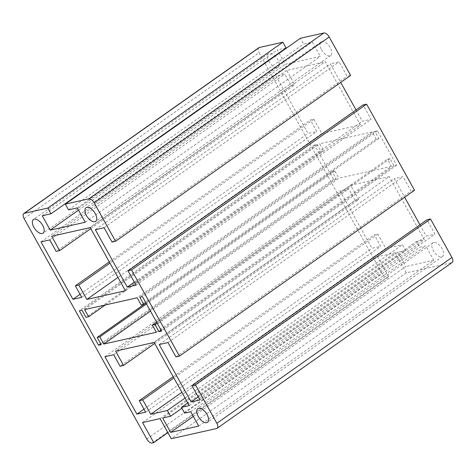 <?xml version="1.0" encoding="UTF-8"?>
<svg xmlns="http://www.w3.org/2000/svg" width="476" height="476" viewBox="0 0 476 476"><rect width="100%" height="100%" fill="white"/><g stroke="black" fill="none" stroke-linecap="round" stroke-linejoin="round"><path stroke-width="0.36" stroke-dasharray="2.38 1.78" d="M145.638 412.162L380.693 246.318L374.303 234.835L377.807 234.049L385.792 248.401L181.868 392.283M185.069 398.031L402.434 244.664L405.629 250.406L181.897 408.265M385.792 248.401L402.434 244.664M377.807 234.049L173.877 377.926M154.7 343.476L358.63 199.599L355.126 200.384L120.071 366.228M154.123 342.434L389.178 176.59L350.639 185.241L358.63 199.599M350.639 185.241L115.585 351.086M190.721 411.728L425.776 245.884L419.648 247.258L416.452 241.516L187.758 402.869M189.275 405.594L424.33 239.749L389.178 176.59M416.452 241.516L424.33 239.749M159.222 344.517L394.283 178.673L404.63 197.26M167.98 342.553L403.041 176.703L394.283 178.673M175.971 356.905L411.026 191.06L403.041 176.703M414.531 190.275L411.026 191.06M167.879 432.66L388.791 276.794L387.214 277.151A5.343 2.713 54.8 0 1 381.853 273.188L259.134 52.705L24.08 218.549M405.629 250.406L397.752 252.179L162.691 418.023M433.737 242.48A8.348 4.236 -125.2 0 0 432.922 242.837A8.348 4.236 -125.2 0 0 433.35 250.644A8.348 4.236 -125.2 0 0 442.543 256.481A8.348 4.236 -125.2 0 0 442.109 248.674A8.348 4.236 -125.2 0 0 433.737 242.48M193.321 416.405L405.736 266.53L397.752 252.179M160.067 418.612L395.122 252.768L406.308 272.861L451.676 262.675A5.343 2.713 -125.2 0 0 452.2 262.449M406.308 272.861L171.247 438.705M199.938 399.965L434.999 234.121L427.008 219.769M142.544 422.545L377.605 256.701L388.791 276.794M395.122 252.768L377.605 256.701M198.706 426.079L433.767 260.235L425.776 245.884M433.767 260.235L405.736 266.53M321.496 49.682A8.348 4.236 -125.2 0 0 329.874 55.876A8.348 4.236 -125.2 0 0 330.689 55.519A8.348 4.236 -125.2 0 0 329.82 46.975A8.348 4.236 -125.2 0 0 321.883 41.519A8.348 4.236 -125.2 0 0 321.068 41.876A8.348 4.236 -125.2 0 0 321.496 49.682M198.254 396.942L426.24 236.09L434.999 234.121M419.933 224.761L426.24 236.09M104.916 356.714L339.977 190.864L371.935 248.282L380.693 246.318M143.954 409.14L371.935 248.282M113.675 354.745L348.735 188.901L339.977 190.864M355.126 200.384L348.735 188.901M125.361 290.759L360.415 124.914L325.263 61.755L286.725 70.406L294.715 84.764L291.211 85.549L284.821 74.066L276.062 76.035L308.02 133.447L316.778 131.483L310.388 120L313.886 119.214L321.877 133.566L117.953 277.448M90.208 227.599L325.263 61.755M156.336 332.248L391.391 166.404L387.399 159.228L390.022 158.633L394.021 165.815L396.645 165.22L377.474 130.769L374.844 131.364L378.842 138.54L376.213 139.129L372.22 131.953L319.664 143.752L323.662 150.928L321.032 151.523L317.04 144.341L314.41 144.93L333.587 179.381L336.211 178.792L332.218 171.616L334.848 171.027L338.841 178.202L150.475 311.102M334.848 171.027L146.483 303.926M391.391 166.404L338.841 178.202M321.877 133.566L360.415 124.914M372.22 131.953L137.159 297.798M84.609 309.596L319.664 143.752M258.855 47.707A5.343 2.713 -125.2 0 0 259.134 52.705M277.324 67.675A8.348 4.236 -125.2 0 0 278.139 67.318A8.348 4.236 -125.2 0 0 277.704 59.512A8.348 4.236 -125.2 0 0 268.512 53.675A8.348 4.236 -125.2 0 0 268.946 61.481A8.348 4.236 -125.2 0 0 277.324 67.675M80.033 294.305L308.02 133.447M41.001 241.879L276.062 76.035M81.717 297.327L316.778 131.483M49.76 239.91L284.821 74.066M291.211 85.549L56.15 251.393M286.052 47.951L277.294 49.921L278.972 52.943M279.144 53.252L285.279 64.272L320.312 56.406L312.327 42.049L303.569 44.018L300.374 38.276M350.616 75.44L347.111 76.225L339.12 61.868L330.362 63.838L340.709 82.425M356.018 109.926L362.325 121.255L371.084 119.286L363.093 104.934M313.886 119.214L109.962 263.091M286.725 70.406L51.67 236.251M112.056 242.07L347.111 76.225M104.066 227.718L339.12 61.868M95.307 229.682L330.362 63.838M134.339 282.107L362.325 121.255M136.023 285.136L371.084 119.286M376.213 139.129L141.152 304.973M42.233 215.765L277.294 49.921M78.522 210.148L285.279 64.272M85.258 222.25L320.312 56.406M77.267 207.893L312.327 42.049M68.508 209.862L303.569 44.018M156.586 322.073L387.399 159.228M184.587 413.103L419.648 247.258M90.785 228.641L294.715 84.764M173.204 376.718L374.303 234.835M109.29 261.883L310.388 120M105.386 304.932L323.662 150.928M321.032 151.523L85.977 317.367M317.04 144.341L81.979 310.185M314.41 144.93L79.355 310.78M333.587 179.381L100.65 343.732M336.211 178.792L101.156 344.636M332.218 171.616L145.977 303.016M378.842 138.54L145.906 302.885M374.844 131.364L139.789 297.208M377.474 130.769L142.413 296.619M396.645 165.22L161.59 331.07M394.021 165.815L161.084 330.16M390.022 158.633L157.092 322.984M152.153 442.995L387.214 277.151M146.798 439.033L381.853 273.188M451.676 262.675L216.622 428.519M432.922 242.837L197.861 408.682M321.068 41.876L86.007 207.72M278.139 67.318L43.078 233.163M268.512 53.675L33.457 219.519M442.543 256.481L207.488 422.325M330.689 55.519L95.634 221.364"/><path stroke-width="0.71" d="M104.916 356.714L136.88 414.132L145.638 412.162L139.242 400.679L142.746 399.894L150.737 414.245L167.379 410.508L170.575 416.25L162.691 418.023L170.682 432.375L198.706 426.079L190.721 411.728L184.587 413.103L181.392 407.361L189.275 405.594L154.123 342.434L115.585 351.086L123.576 365.443L120.071 366.228L113.675 354.745L104.916 356.714M41.001 241.879L72.959 299.297L81.717 297.327L75.327 285.844L78.832 285.059L86.822 299.41L125.361 290.759L90.208 227.599L51.67 236.251L59.655 250.608L56.15 251.393L49.76 239.91L41.001 241.879M207.054 414.519A8.348 4.236 -125.2 0 0 198.676 408.325A8.348 4.236 -125.2 0 0 197.861 408.682A8.348 4.236 -125.2 0 0 198.296 416.488A8.348 4.236 -125.2 0 0 207.488 422.325A8.348 4.236 -125.2 0 0 207.054 414.519M86.828 207.363A8.348 4.236 -125.2 0 0 86.007 207.72A8.348 4.236 -125.2 0 0 86.442 215.527A8.348 4.236 -125.2 0 0 94.813 221.721A8.348 4.236 -125.2 0 0 95.634 221.364A8.348 4.236 -125.2 0 0 94.76 212.82A8.348 4.236 -125.2 0 0 86.828 207.363M33.891 227.326A8.348 4.236 -125.2 0 0 42.263 233.52A8.348 4.236 -125.2 0 0 43.078 233.163A8.348 4.236 -125.2 0 0 42.65 225.356A8.348 4.236 -125.2 0 0 33.457 219.519A8.348 4.236 -125.2 0 0 33.891 227.326M137.159 297.798L84.609 309.596L88.601 316.772L85.977 317.367L81.979 310.185L79.355 310.78L98.526 345.231L101.156 344.636L97.158 337.46L99.787 336.871L103.78 344.047L156.336 332.248L152.338 325.072L154.968 324.477L158.96 331.659L161.59 331.07L142.413 296.619L139.789 297.208L143.782 304.384L141.152 304.973L137.159 297.798M146.798 439.033L24.08 218.549A5.343 2.713 -125.2 0 1 23.8 213.551A5.343 2.713 -125.2 0 1 24.324 213.325L47.796 208.054L50.992 213.795L42.233 215.765L50.224 230.116L85.258 222.25L77.267 207.893L68.508 209.862L65.313 204.121L88.786 198.849A5.343 2.713 -125.2 0 1 94.147 202.812L115.561 241.284L112.056 242.07L104.066 227.718L95.307 229.682L127.265 287.099L136.023 285.136L128.032 270.779L131.537 269.993L179.476 356.119L175.971 356.905L167.98 342.553L159.222 344.517L191.179 401.934L199.938 399.965L191.953 385.614L195.452 384.828L216.866 423.295A5.343 2.713 -125.2 0 1 217.145 428.293A5.343 2.713 -125.2 0 1 216.622 428.519L171.247 438.705L160.067 418.612L142.544 422.545L153.73 442.638L152.153 442.995A5.343 2.713 54.8 0 1 146.798 439.033M181.868 392.283L150.737 414.245M167.379 410.508L185.069 398.031M173.877 377.926L142.746 399.894M123.576 365.443L154.7 343.476M187.758 402.869L181.392 407.361M181.897 408.265L170.575 416.25M179.476 356.119L414.531 190.275L366.597 104.149L131.537 269.993M153.73 442.638L167.879 432.66M170.682 432.375L193.321 416.405M195.452 384.828L430.512 218.984L451.92 257.451L216.866 423.295M191.953 385.614L427.008 219.769L430.512 218.984M217.145 428.293L452.2 262.449A5.343 2.713 -125.2 0 0 451.92 257.451M191.179 401.934L198.254 396.942M404.63 197.26L419.933 224.761M136.88 414.132L143.954 409.14M146.483 303.926L99.787 336.871M150.475 311.102L103.78 344.047M117.953 277.448L86.822 299.41M47.796 208.054L282.851 42.209L259.378 47.481A5.343 2.713 -125.2 0 0 258.855 47.707L23.8 213.551M65.313 204.121L300.374 38.276L323.847 33.005L88.786 198.849M72.959 299.297L80.033 294.305M282.851 42.209L286.052 47.951L50.992 213.795M278.972 52.943L279.144 53.252M115.561 241.284L350.616 75.44L329.202 36.967A5.343 2.713 -125.2 0 0 323.847 33.005M340.709 82.425L356.018 109.926M128.032 270.779L363.093 104.934L366.597 104.149M109.962 263.091L78.832 285.059M127.265 287.099L134.339 282.107M50.224 230.116L78.522 210.148M152.338 325.072L156.586 322.073M59.655 250.608L90.785 228.641M139.242 400.679L173.204 376.718M75.327 285.844L109.29 261.883M88.601 316.772L105.386 304.932M100.65 343.732L98.526 345.231M145.977 303.016L97.158 337.46M145.906 302.885L143.782 304.384M161.084 330.16L158.96 331.659M157.092 322.984L154.968 324.477M259.378 47.481L24.324 213.325M329.202 36.967L94.147 202.812"/></g></svg>
